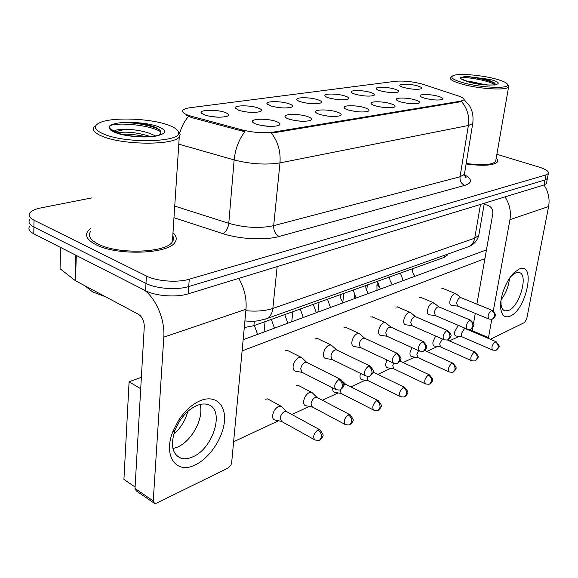 <?xml version="1.0" encoding="UTF-8"?>
<svg xmlns="http://www.w3.org/2000/svg" width="578" height="578" viewBox="0 0 578 578"><rect width="100%" height="100%" fill="white"/><g stroke="black" fill="none" stroke-linecap="round" stroke-linejoin="round"><path stroke-width="0.87" d="M307.214 116.445C311.621 117.948 312.691 119.278 310.429 120.434C304.823 121.857 297.771 121.445 289.275 119.213C286.666 118.346 285.25 117.478 285.026 116.604C284 113.794 299.158 113.714 307.214 116.445M336.714 111.886C341.121 113.346 342.27 114.625 340.16 115.716C334.937 117.023 328.181 116.612 319.909 114.48C317.228 113.62 315.769 112.768 315.53 111.915C314.555 109.3 328.831 109.314 336.714 111.886M364.393 107.616C368.8 109.032 370.021 110.254 368.049 111.287C363.165 112.5 356.684 112.089 348.613 110.051C345.875 109.199 344.38 108.353 344.141 107.522C343.202 105.095 356.684 105.182 364.393 107.616M390.425 103.599C394.825 104.972 396.103 106.142 394.261 107.125C389.68 108.245 383.452 107.833 375.584 105.89C372.788 105.044 371.264 104.213 371.011 103.404C370.115 101.143 382.889 101.294 390.425 103.599M414.946 99.813C419.332 101.143 420.661 102.277 418.942 103.209C414.636 104.25 408.639 103.838 400.959 101.974C398.112 101.136 396.566 100.326 396.306 99.532C395.446 97.422 407.577 97.624 414.946 99.813M438.088 96.244C442.452 97.53 443.832 98.621 442.213 99.51C438.16 100.478 432.38 100.066 424.881 98.282C421.998 97.451 420.423 96.656 420.163 95.89C419.332 93.911 430.877 94.156 438.088 96.244M275.72 121.301C280.106 122.861 281.089 124.248 278.668 125.469C272.635 127.016 265.259 126.618 256.531 124.263C254.002 123.396 252.629 122.514 252.413 121.626C251.336 118.591 267.484 118.403 275.72 121.301M257.636 107.804C261.668 109.206 262.585 110.449 260.396 111.54C254.573 112.999 247.413 112.609 238.924 110.384L235.116 107.999C234.112 105.203 249.819 105.102 257.636 107.804M288.422 103.57C292.475 104.921 293.472 106.121 291.42 107.154C285.994 108.498 279.152 108.108 270.88 105.984L266.942 103.621C265.981 101.02 280.756 101.013 288.422 103.57M317.329 99.589C321.39 100.904 322.466 102.053 320.544 103.036C315.472 104.278 308.912 103.881 300.849 101.858C298.364 101.071 297.013 100.29 296.803 99.524C295.885 97.104 309.822 97.169 317.329 99.589M344.524 95.84C348.599 97.126 349.733 98.231 347.927 99.163C343.18 100.312 336.88 99.915 329.019 97.978C326.469 97.198 325.082 96.432 324.872 95.681C323.983 93.419 337.169 93.549 344.524 95.84M370.158 92.314C374.226 93.557 375.418 94.626 373.728 95.514C369.27 96.577 363.208 96.179 355.535 94.322C352.934 93.549 351.525 92.798 351.301 92.061C350.456 89.944 362.955 90.139 370.158 92.314M394.362 88.976C398.43 90.19 399.665 91.223 398.076 92.068C393.885 93.058 388.04 92.661 380.548 90.883C377.904 90.11 376.466 89.366 376.235 88.651C375.425 86.671 387.311 86.91 394.362 88.976M417.251 85.826C421.304 87.003 422.583 88.001 421.095 88.81C417.135 89.735 411.5 89.337 404.181 87.625C401.493 86.866 400.034 86.136 399.803 85.436C399.015 83.579 410.344 83.853 417.251 85.826M224.784 112.327C228.787 113.772 229.618 115.073 227.27 116.221C220.998 117.804 213.506 117.428 204.785 115.08L201.115 112.681C200.06 109.668 216.815 109.459 224.784 112.327M191.607 116.323L188.58 115.398C183.501 113.548 181.651 111.778 183.031 110.087C184.115 108.989 186.528 108.194 190.27 107.703L395.771 81.245C404.557 80.624 413.841 81.708 423.631 84.496L458.152 95.897C462.66 97.422 464.531 98.787 463.766 99.994L460.731 101.157L273.221 132.131C263.713 133.352 253.424 132.629 242.355 129.963L191.607 116.323L191.528 117.551L186.376 115.232M447.755 254.103L447.473 255.057L444.186 257.376L253.915 325.66L244.284 327.567M218.477 117.204L210.804 116.503M280.142 107.732L278.748 107.58M250.809 112.37L245.397 111.836M270.179 126.416L261.653 125.534M329.8 116.308L326.303 115.896M301.225 121.228L294.794 120.52M95.948 244.682C117.197 256.047 169.202 253.959 175.091 242.117C177.106 239.003 176.413 235.882 172.995 232.746C176.413 235.882 177.106 239.003 175.091 242.117C169.202 253.959 117.197 256.047 95.948 244.682C87.509 240.304 84.785 235.824 87.762 231.236C84.785 235.824 87.509 240.304 95.948 244.682M173.219 240.094L172.555 239.444L173.219 240.094M466.099 163.971C483.287 166.218 493.764 165.518 497.514 161.876L497.709 160.077L496.213 158.097L497.709 160.077L497.514 161.876C493.764 165.518 483.287 166.218 466.099 163.971M29.594 226.352C27.939 228.939 29.334 231.417 33.791 233.794L145.569 290.72C155.72 296.138 176.514 297.634 188.204 293.841L544.086 184.931L545.047 179.931L547.395 178.523L547.576 177.591L547.395 178.523L545.047 179.931L188.731 286.544L545.047 179.931L546.008 174.91L548.356 173.53C549.122 171.449 545.907 169.267 538.71 166.97L496.878 154.29M145.569 290.72L145.981 283.386C156.168 288.747 177.02 290.264 188.731 286.544C177.02 290.264 156.168 288.747 145.981 283.386L33.907 227.017L145.981 283.386L146.407 276.009C156.624 281.32 177.525 282.859 189.259 279.21L546.008 174.91M29.695 219.676C28.033 222.219 29.435 224.669 33.907 227.017C29.435 224.669 28.033 222.219 29.695 219.676M472.949 122.189L472.717 123.584L468.368 125.498C469.574 116.323 467.313 108.361 461.584 101.605L271.472 133.157C277.967 141.675 280.807 151.588 279.976 162.888C265.902 165.098 250.621 164.116 234.141 159.933C235.304 148.821 238.902 139.428 244.935 131.755L191.528 117.551M90.652 228.454L87.762 231.236L90.652 228.454M91.772 197.907L41.125 207.856C35.301 209.026 31.53 210.732 29.796 212.964C28.134 215.471 29.543 217.884 34.023 220.211L146.407 276.009M544.086 184.931L546.434 183.493L546.615 182.547M282.418 407.338L280.995 406.168L278.531 406.45C275.352 408.27 273.387 411.269 272.635 415.438C272.433 417.872 273.083 419.375 274.572 419.939L281.493 421.384M286.804 411.731L284.427 411.623C282.129 412.952 280.713 415.127 280.164 418.14L281.551 421.405L314.288 439.605M302.554 358.374L301.16 357.305L298.949 357.507C295.835 359.176 293.891 362.117 293.118 366.344C292.894 368.952 293.573 370.549 295.148 371.141L302.164 372.369L300.704 368.894C301.268 365.838 302.67 363.699 304.917 362.485L306.86 362.478L301.651 357.515M312.77 393.278L311.499 392.281L309.281 392.534C306.297 394.261 304.418 397.144 303.66 401.19C303.436 403.617 304.042 405.106 305.473 405.648L312.315 406.984M317.221 397.563L315.104 397.491C312.951 398.748 311.6 400.843 311.043 403.769L312.337 406.991L344.806 424.288M345.76 384.283L343.722 384.312M340.074 389.803L341.193 393.481L334.438 392.238C333.101 391.732 332.531 390.316 332.733 387.99M360.52 373.41L360.087 375.295C359.819 377.687 360.347 379.132 361.662 379.638L368.309 380.786L367.182 377.644L367.464 376.379M386.906 360.007L385.815 363.49C385.526 365.86 386.017 367.283 387.274 367.767L393.828 368.836M393.596 363.157L392.773 365.737L393.813 368.829L425.307 383.806M332.242 345.904L331.006 344.994L329.012 345.182C326.093 346.757 324.236 349.596 323.456 353.693C323.21 356.279 323.839 357.854 325.342 358.425L332.256 359.559L330.891 356.12C331.461 353.158 332.798 351.099 334.9 349.95L336.663 349.936L331.454 345.182M360.108 334.221L359.01 333.448L357.211 333.614C354.459 335.11 352.688 337.848 351.901 341.836C351.634 344.394 352.219 345.947 353.657 346.489L360.462 347.537M364.718 338.246L363.02 338.195C361.04 339.286 359.762 341.273 359.184 344.156L360.434 347.523L393.076 362.919M386.314 323.261L385.338 322.596L383.705 322.748C381.119 324.171 379.421 326.816 378.626 330.688C378.344 333.224 378.886 334.756 380.259 335.276L386.964 336.244M390.952 327.184L389.435 327.148C387.571 328.181 386.35 330.103 385.772 332.906L386.928 336.23L419.209 350.911M195.212 464.893C176.485 474.704 162.873 456.259 172.815 431.687L178.364 420.654C184.707 410.922 192.026 404.26 200.328 400.67C215.161 394.499 226.056 404.557 224.43 421.34C223.007 438.045 209.698 458.094 195.212 464.893M196.874 405.532C190.256 408.422 184.433 413.732 179.404 421.456L175.004 430.205C170.257 444.901 172.23 454.229 180.921 458.202C184.476 459.293 188.457 458.831 192.85 456.822C213.73 448.174 225.131 408.754 207.769 404.521C204.554 403.545 200.92 403.885 196.874 405.532M177.374 447.148L172.945 448.622L177.374 447.148C191.983 441.065 204.272 417.778 200.046 404.477C204.272 417.778 191.983 441.065 177.374 447.148M144.522 290.192C156.371 299.108 165.12 320.299 163.805 337.147L153.235 500.916L154.507 503.402L156.602 503.127L228.166 467.999L230.99 464.936L231.655 462.703L245.997 309.252L163.805 337.147M238.757 278.372C244.386 288.234 246.799 298.53 245.997 309.252M153.734 502.874L136.314 490.946L135.006 488.468L144.276 326.592C144.197 320.971 142.231 316.86 138.395 314.251L75.487 280.749L60.047 268.727L60.242 247.261M510.331 316.043C505.158 318.203 501.971 315.848 500.779 308.984C499.132 298.739 506.01 280.092 514.247 272.513L519.203 269.066C536.16 261.364 526.768 309.353 510.331 316.043M500.931 300.726L501.061 304.693C501.567 308.19 502.874 310.263 504.962 310.899L508.705 310.408C519.795 306.102 528.697 274.189 519.152 272.513L515.757 272.874L511.79 275.641L510.006 277.57M504.991 196.896C509.594 203.976 511.248 211.562 509.948 219.654L493.294 310.964M543.97 184.967C548.392 191.643 549.938 198.832 548.609 206.527L526.702 318.926L524.593 322.495L490.375 339.286M491.791 319.201L488.367 338.433M509.493 278.321C508.662 286.262 505.858 293.429 501.068 299.816C505.858 293.429 508.662 286.262 509.493 278.321M472.154 331.526L472.804 327.408M473.49 323.485L475.268 313.399M476.893 304.144L492.803 213.773C493.135 209.821 491.625 207.076 488.273 205.537L484.169 204.142M84.865 285.742L92.617 291.912L105.593 296.781M90.536 231.518C87.748 235.824 90.32 240.029 98.26 244.126C118.187 254.754 166.84 252.81 172.403 241.712C173.689 239.798 173.819 237.84 172.793 235.838M94.38 126.466C91.534 129.674 94.243 132.983 102.508 136.394C123.295 145.222 173.711 145.36 179.252 137.044L180.257 134.161L177.952 130.91M168.444 125.115C150.901 118.439 113.187 116.843 100.247 122.471C92.588 125.925 93.896 129.862 104.17 134.269C127.254 144.023 182.735 142.036 178.479 132.218C177.916 129.732 174.57 127.362 168.444 125.115M109.466 128.273L116.958 132.752C121.481 134.464 127.514 135.678 135.042 136.386C140.309 137.289 154.918 136.386 157.715 135.498L157.967 135.613C161.103 133.894 161.63 131.986 159.564 129.884L156.009 127.601C148.517 124.378 138.98 122.673 127.413 122.485L121.077 122.666C115.022 123.331 111.092 124.53 109.3 126.25L109.466 128.273C109.827 129.775 111.829 131.242 115.463 132.665C124.79 136.321 143.756 138.026 155.092 136.256C166.608 133.879 167.642 130.65 158.199 126.575C149.608 123.692 139.349 122.326 127.413 122.485M109.849 128.735L114.422 131.387L114.726 130.816C116.25 129.58 120.867 129.111 128.576 129.414C138.091 129.92 146.371 131.77 153.43 134.963L155.135 135.917M117.356 132.889L118.223 132.687C127.333 131.358 138.019 132.637 150.28 136.516M121.077 122.666C132.665 122.211 150.157 125.029 158.943 129.342M121.293 134.132C129.169 133.93 137.492 134.797 146.263 136.733M109.083 126.495L109.293 126.315C113.714 121.915 148.907 124.299 160.749 131.77M129.385 135.736L137.969 136.596M451.707 76.643L450.479 77.438C449.279 79.432 453.513 81.758 463.188 84.431C480.152 89.084 506.74 90.544 508.575 87.025L508.792 86.05L507.939 84.894M494.587 78.673C480.043 74.88 458.282 73.233 453.123 75.61C449.59 77.481 453.26 79.952 464.134 83.008C482.153 87.95 509.962 88.868 507.708 84.59C506.906 82.712 502.528 80.739 494.587 78.673M494.746 84.973L494.638 83.008L488.547 80.031L468.129 76.571L464.531 76.592L460.666 77.727L460.637 78.637L469.827 82.278L487.904 84.98L494.566 84.995M466.973 81.447L469.567 81.281L485.91 84.865M466.179 163.473C482.283 165.583 492.095 164.925 495.621 161.508L495.873 160.07M464.531 76.592C471.684 76.563 488.424 79.843 495.035 83.499M460.485 78.196L460.615 78.044C462.125 76.224 486.531 79.692 495.071 84.626M441.845 288.66L443.586 288.747M419.455 297.547L421.362 297.656M395.764 306.961L397.866 307.091M370.664 316.932L372.991 317.091M344.018 327.509L346.59 327.712M315.682 338.766L317.734 338.578L318.543 339.011M296.124 385.656L298.414 385.396L299.288 385.902M285.481 350.759L287.757 350.557L288.682 351.07M265.259 399.203L267.787 398.914L268.777 399.514M135.093 487.03L123.93 479.415L129.082 381.82L141.372 377.282M243.15 339.712L486.445 249.906M187.785 411.449C185.379 420.444 180.661 428.103 173.631 434.425M472.305 330.204L470.752 330.934M458.99 336.432L449.46 340.883M437.495 346.475L426.947 351.41M414.773 357.096L403.112 362.543M390.728 368.338L377.839 374.363M365.224 380.259L350.983 386.913M338.13 392.917L322.394 400.272M309.295 406.392L291.904 414.52M278.545 420.77L233.613 441.765M242.103 350.911L484.906 258.641M327.271 372.738L327.697 372.955M129.082 381.82L140.721 388.741M411.919 347.595L410.069 352.349C409.773 354.704 410.228 356.113 411.435 356.575L417.887 357.572M418.544 350.608L416.897 354.502L417.865 357.558L448.998 371.878M435.639 336.042L432.987 341.836C432.669 344.163 433.095 345.55 434.251 346.005L440.602 346.923M442.329 338.99L439.685 343.896L440.58 346.916L471.337 360.614M465.514 328.701L464.38 328.723L461.237 333.867L462.068 336.844L492.442 349.972M458.217 325.291L454.669 331.888C454.337 334.185 454.727 335.558 455.84 335.991L462.097 336.851M411.009 312.951L410.142 312.38L408.653 312.517C406.211 313.868 404.586 316.426 403.791 320.198C403.48 322.712 403.986 324.215 405.301 324.72L411.897 325.609M415.669 316.773L414.303 316.751C412.54 317.741 411.37 319.598 410.792 322.322L411.868 325.595L443.774 339.618M434.316 303.24L432.185 302.872C429.873 304.158 428.312 306.636 427.518 310.307C427.193 312.792 427.662 314.273 428.919 314.757L435.415 315.581M438.977 306.954L437.748 306.954C436.087 307.886 434.967 309.685 434.381 312.344L435.379 315.566L466.894 328.983M456.345 294.065L454.416 293.754C452.22 294.982 450.724 297.381 449.93 300.965C449.59 303.414 450.024 304.873 451.223 305.343L457.624 306.109M455.934 293.747L460.991 297.677L459.9 297.692C458.325 298.588 457.241 300.329 456.663 302.923L457.581 306.087L488.699 318.94M460.731 101.157L460.623 101.851M273.221 132.131L273.134 132.983M242.355 129.963L242.247 131.22M254.349 321.173L253.915 325.66M444.533 255.252L444.186 257.376M179.765 132.889C181.767 126.293 184.693 120.802 188.544 116.424M464.401 174.693C472.399 179.252 472.522 182.814 464.755 185.394C461.287 183.818 459.712 180.943 460.03 176.767L468.368 125.498L279.976 162.888L273.676 225.666L460.03 176.767L464.394 174.39L464.661 172.728M174.737 206.086L228.772 223.318L234.141 159.933L178.79 144.139M464.755 185.394L279.167 236.46C265.331 240.477 239.588 239.241 222.87 233.635L173.978 217.725M34.023 220.211L33.791 233.794M189.259 279.21L188.204 293.841M222.87 233.635C226.077 231.879 228.043 228.44 228.772 223.318C244.855 227.833 259.825 228.613 273.676 225.666C273.553 230.774 275.388 234.372 279.167 236.46M245.86 310.718C256.466 311.658 265.461 310.899 272.845 308.45L277.151 266.617M265.432 319.092L266.87 318.565C270.229 316.823 272.224 313.449 272.845 308.45L474.719 238.187L480.506 204.388M467.197 247.174L468.707 246.64C471.923 245.065 473.931 242.24 474.719 238.187L478.772 235.419L479.097 233.541M320.248 430.025L319.627 429.671C322.885 433.601 323.875 435.812 322.596 436.311C322.813 436.903 321.939 438.059 319.974 439.771L321.455 437.113C321.57 434.013 320.378 431.622 317.871 429.931C313.616 433.76 312.619 437.091 314.88 439.937C317.994 440.544 319.692 440.487 319.974 439.771L319.583 439.974M286.204 411.406L319.627 429.671L317.871 429.931M340.984 379.63L340.42 379.334C343.787 383.135 344.835 385.316 343.556 385.887C343.809 386.516 342.891 387.715 340.789 389.485L342.451 386.639C342.588 383.496 341.388 381.126 338.853 379.529C334.59 383.308 333.629 386.675 335.963 389.637C338.925 390.172 340.536 390.121 340.789 389.485L340.348 389.695M306.513 362.327L340.42 379.334L338.853 379.529M350.304 414.903L349.777 414.614C352.992 418.4 353.982 420.524 352.739 420.986C352.977 421.535 352.132 422.67 350.21 424.375L351.699 421.774C351.836 418.761 350.673 416.456 348.202 414.852C344.156 418.551 343.195 421.788 345.319 424.563C348.324 425.119 349.95 425.054 350.21 424.375L349.82 424.577M316.708 397.296L349.777 414.614L348.202 414.852M378.467 400.749L378.012 400.518C381.162 404.101 382.152 406.139 380.967 406.63C381.198 407.194 380.382 408.299 378.518 409.961L380.006 407.418C380.172 404.492 379.031 402.259 376.589 400.727C372.745 404.318 371.813 407.461 373.807 410.163C376.755 410.669 378.323 410.597 378.518 409.961L378.12 410.163M264.074 331.418L264.095 331.982M345.312 384.059L378.012 400.518L376.589 400.727M258.156 334.178L257.405 334.135M404.896 387.484L404.506 387.289C407.613 390.757 408.588 392.715 407.439 393.177C407.7 393.69 406.905 394.774 405.07 396.436L406.565 393.95C406.739 391.104 405.626 388.951 403.22 387.484C399.557 390.966 398.654 394.023 400.525 396.66C403.379 397.122 404.889 397.05 405.07 396.436L404.679 396.638M291.774 321.317L291.803 321.758M373.027 372.03L404.506 387.289L403.22 387.484M429.757 375.021L429.418 374.855C432.489 378.229 433.457 380.129 432.322 380.555C432.59 381.032 431.824 382.087 430.025 383.727L431.52 381.292C431.715 378.518 430.624 376.437 428.247 375.035C424.751 378.417 423.884 381.393 425.639 383.965C428.442 384.377 429.909 384.298 430.025 383.727L429.642 383.929M399.897 361.04L429.418 374.855L428.247 375.035M370.346 366.185L369.862 365.946C373.186 369.617 374.219 371.719 372.976 372.246C373.251 372.839 372.362 374.009 370.303 375.758L371.972 372.983C372.131 369.927 370.96 367.644 368.453 366.12C364.407 369.783 363.483 373.048 365.664 375.931C368.518 376.423 370.065 376.365 370.303 375.758L369.869 375.967M336.345 349.806L369.862 365.946L368.453 366.12M397.845 353.606L397.44 353.411C400.735 357.038 401.761 359.09 400.511 359.559C400.807 360.065 399.947 361.185 397.939 362.912L399.608 360.195C399.788 357.233 398.639 355.022 396.168 353.57C392.325 357.117 391.422 360.296 393.466 363.1C396.226 363.555 397.715 363.49 397.939 362.912L397.498 363.121M364.321 338.065L397.44 353.411L396.168 353.57M423.667 341.815L423.32 341.656C426.557 345.153 427.568 347.125 426.354 347.566C426.651 348.072 425.82 349.17 423.862 350.86L425.531 348.202C425.726 345.319 424.606 343.188 422.164 341.8C418.501 345.239 417.627 348.332 419.549 351.063C422.258 351.467 423.696 351.402 423.862 350.86L423.428 351.07M390.62 327.032L423.32 341.656L422.164 341.8M76.296 255.44L75.487 280.749M135.006 488.468L153.235 500.916M75.053 280.474L75.855 255.216M60.611 247.449L60.047 268.727M548.609 206.527L509.948 219.654M472.226 330.674L488.446 337.574M128.576 129.414C122.175 129.71 117.934 130.671 115.846 132.283M462.321 79.663L469.401 82.264C489.508 87.661 510.388 84.402 489.66 79.374L468.129 76.571M453.174 363.287L452.885 363.15C455.912 366.43 456.866 368.273 455.76 368.663C456.042 369.104 455.298 370.13 453.535 371.755L455.023 369.371C455.226 366.676 454.164 364.653 451.823 363.316C448.477 366.596 447.632 369.494 449.287 372.008C452.003 372.391 453.419 372.304 453.535 371.755L453.145 371.957M424.62 350.355L452.885 363.15L451.823 363.316M475.282 352.219L475.029 352.103C478.035 355.391 478.981 357.182 477.861 357.479C478.179 357.825 477.457 358.822 475.701 360.47L477.19 358.129C477.406 355.499 476.359 353.541 474.054 352.255C470.86 355.448 470.037 358.273 471.59 360.73C474.227 361.084 475.6 360.997 475.701 360.47L475.318 360.665M447.271 339.922L475.029 352.103L474.054 352.255M496.17 341.764L495.953 341.663C498.908 344.835 499.847 346.562 498.763 346.865C499.081 347.19 498.38 348.173 496.654 349.798L498.135 347.508C498.359 344.943 497.34 343.043 495.064 341.808C492.001 344.914 491.199 347.667 492.658 350.066C495.23 350.398 496.56 350.304 496.654 349.798L496.278 349.993M379.096 286.724L377.008 284.362L377.427 281.334M465.29 328.607L495.953 341.663L495.064 341.808M447.95 330.732L447.654 330.602C450.84 333.99 451.837 335.897 450.652 336.302C450.963 336.779 450.154 337.855 448.225 339.532L449.894 336.931C450.103 334.127 449.005 332.061 446.606 330.732C443.109 334.077 442.264 337.082 444.063 339.748C446.686 340.124 448.073 340.052 448.225 339.532L447.798 339.734M415.372 316.643L447.654 330.602L446.606 330.732M469.618 320.313L470.571 320.19C473.7 323.47 474.69 325.306 473.541 325.689C473.852 326.151 473.064 327.206 471.178 328.86L472.84 326.317C473.057 323.586 471.988 321.585 469.618 320.313C466.28 323.564 465.456 326.483 467.14 329.092C469.69 329.431 471.034 329.359 471.178 328.86L470.752 329.063M492.42 310.458L492.203 310.364C495.274 313.551 496.256 315.321 495.136 315.682C495.454 316.108 494.681 317.149 492.832 318.796L494.479 316.311C494.71 313.644 493.663 311.701 491.329 310.48C488.135 313.637 487.333 316.491 488.916 319.034C491.387 319.352 492.694 319.273 492.832 318.796L492.405 318.998M460.789 297.598L492.203 310.364L491.329 310.48M447.625 254.154L447.473 255.057M202.228 113.924L201.115 112.681M400.243 86.006L399.803 85.436M376.74 89.287L376.235 88.651M351.872 92.769L351.301 92.061M325.515 96.468L324.872 95.681M297.54 100.413L296.803 99.524M267.787 104.618L266.942 103.621M236.084 109.112L235.116 107.999M253.504 122.883L252.413 121.626M420.647 96.512L420.163 95.89M396.855 100.232L396.306 99.532M371.64 104.192L371.011 103.404M344.849 108.411L344.141 107.522M316.354 112.905L315.53 111.915M285.966 117.724L285.026 116.604M463.975 99.445L469.77 106.179C472.616 111.084 473.599 116.879 472.717 123.584L464.394 174.39C465.182 176.933 465.673 177.923 465.861 177.345C466.583 177.46 465.882 176.709 463.751 175.098M548.356 173.53L546.434 183.493M244.899 320.971C255.093 321.628 256.726 320.906 259.182 320.631L266.87 318.565L468.707 246.64C471.453 245.686 476.749 242.601 478.772 235.419L484.328 203.218M267.585 398.863L280.995 406.168M286.551 411.558L281.486 406.377M243.75 339.496L243.259 338.549M287.555 350.506L301.16 357.305M257.593 334.38L254.385 325.493M335.428 389.362L302.149 372.369M298.219 385.345L311.499 392.281M317.019 397.426L311.947 392.469M345.601 384.182L343.029 381.769M265.056 321.664L264.009 332.01M373.366 409.939L341.193 393.481M292.836 311.694L291.724 321.787M400.149 396.472L368.302 380.786M319.078 302.272L317.907 312.12M274.442 328.167L271.328 319.41M317.532 338.527L331.006 344.994M287.858 323.21L284.737 314.598M365.209 375.707L332.234 359.545M303.284 317.517L300.249 309.028M345.687 327.293L359.01 333.448M364.61 338.181L359.415 333.614M316.311 312.705L313.276 304.353M330.45 307.489L327.488 299.252M372.167 316.722L385.338 322.596M390.88 327.141L385.714 322.748M343.115 302.814L340.919 298.927L340.16 294.708M175.004 430.205L172.815 431.687M179.404 421.456L178.364 420.654M180.921 458.202L176.341 455.305M501.061 304.693L500.779 308.984M511.79 275.641L514.247 272.513M504.962 310.899L504.161 310.574M115.456 132.066L114.719 130.816M178.479 132.218L180.257 134.161M172.403 241.712L179.252 137.044M118.223 132.687L117.551 132.976M507.708 84.59L508.792 86.05M495.621 161.508L508.575 87.025M460.587 78.55L461.461 79.215M343.91 293.364L342.754 302.366M367.427 284.925L366.647 290.698M354.444 298.631L354.278 294.108M465.478 328.68L464.676 328.037M389.745 276.913L389.55 278.271M376.979 290.315L376.935 284.896M356.07 298.031L353.187 290.033M397.122 306.766L410.142 312.38M415.618 316.744L410.481 312.517M368.403 293.48L366.242 289.715L365.527 285.604M380.281 289.094L377.463 281.32M420.683 297.374L433.536 302.742M438.948 306.94L433.847 302.865M470.571 320.19L438.731 306.853M392.303 284.658L390.179 281.002L389.5 276.999M403.191 280.633L400.438 273.076M442.965 288.494L455.652 293.631M414.932 276.306L412.829 272.758L412.193 268.857"/></g></svg>
